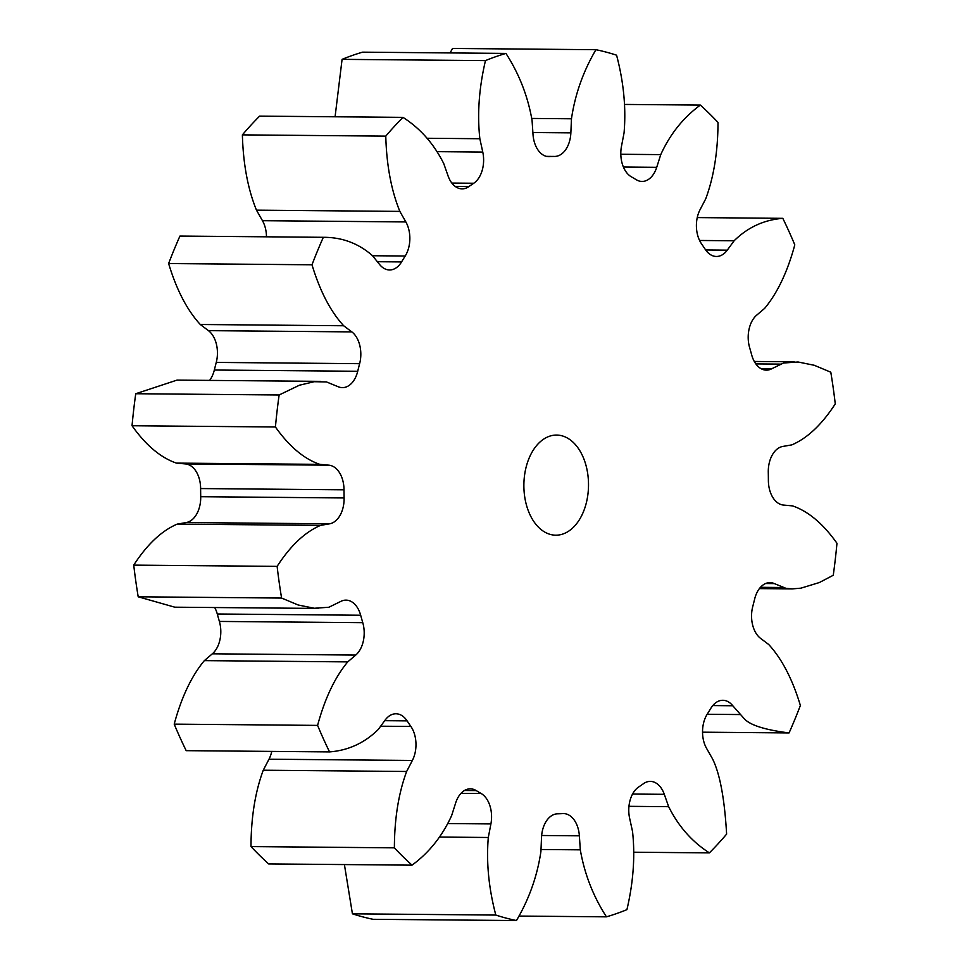 <?xml version="1.0" encoding="UTF-8"?>
<svg xmlns="http://www.w3.org/2000/svg" width="969" height="969" viewBox="0 0 969 969"><rect width="100%" height="100%" fill="white"/><g stroke="black" fill="none" stroke-linecap="round" stroke-linejoin="round"><path stroke-width="1.45" d="M533.011 134.425A25.037 16.158 90.5 0 0 548.866 156.675A25.037 16.158 90.5 0 0 549.593 156.651A328.733 212.187 -89.5 0 1 554.837 156.433A25.037 16.158 90.5 0 0 570.862 132.862L571.468 118.787C575.077 94.332 583.229 71.306 595.935 49.698A439.296 283.542 -89.5 0 1 616.575 55.185C623.673 82.05 626.18 107.91 624.072 132.777L621.48 146.319A25.037 16.158 90.5 0 0 631.255 176.746A328.733 212.187 -89.5 0 1 636.149 179.665A25.037 16.158 90.5 0 0 642.011 181.433A25.037 16.158 90.5 0 0 656.716 167.31L660.749 154.616C670.112 134.085 683.315 117.576 700.357 105.088A439.296 283.542 -89.5 0 1 718.005 122.421C717.908 151.527 713.826 176.976 705.747 198.778L700.006 209.801A25.037 16.158 90.5 0 0 701.495 243.788A328.733 212.187 -89.5 0 1 705.275 249.384A25.037 16.158 90.5 0 0 716.418 256.47A25.037 16.158 90.5 0 0 727.271 250.147L734.127 240.772C747.814 227.291 764.056 219.818 782.819 218.34A439.296 283.542 -89.5 0 1 794.798 244.866C787.518 271.78 777.465 292.953 764.65 308.372L756.644 315.191A25.037 16.158 90.5 0 0 749.618 347.568A328.733 212.187 -89.5 0 1 751.714 355.005A25.037 16.158 90.5 0 0 766.382 370.134A25.037 16.158 90.5 0 0 771.784 368.741L783.521 363.012L798.068 361.994L814.251 365.277L830.796 372.205A439.296 283.542 -89.5 0 1 835.266 403.879C821.918 424.519 807.431 438.182 791.818 444.88L782.758 446.455A25.037 16.158 90.5 0 0 768.284 472.303A328.733 212.187 -89.5 0 1 768.381 480.442A25.037 16.158 90.5 0 0 783.473 505.067L792.557 505.891C808.316 511.293 823.117 523.744 836.962 543.258A439.296 283.542 -89.5 0 1 833.255 575.271L819.314 582.551L800.939 588.159L792.291 588.886L785.883 588.304L774.388 583.604A25.037 16.158 90.5 0 0 770.004 582.623A25.037 16.158 90.5 0 0 754.669 598.975A328.733 212.187 -89.5 0 1 752.743 606.582A25.037 16.158 90.5 0 0 760.556 638.353L768.72 644.506C781.898 658.847 792.448 679.172 800.37 705.456A439.296 283.542 -89.5 0 1 789.057 732.939C764.529 729.827 749.497 724.969 743.95 718.368L732.794 705.759A25.037 16.158 90.5 0 0 722.826 700.284A25.037 16.158 90.5 0 0 710.834 708.327A328.733 212.187 -89.5 0 1 707.188 714.238A25.037 16.158 90.5 0 0 706.534 748.31L712.53 758.848C719.882 773.637 724.582 798.735 726.617 834.127A439.296 283.542 -89.5 0 1 709.405 852.877C692.084 841.819 678.494 826.412 668.646 806.68L664.31 794.326A25.037 16.158 90.5 0 0 650.32 781.389A25.037 16.158 90.5 0 0 643.452 783.691A328.733 212.187 -89.5 0 1 638.644 787.01A25.037 16.158 90.5 0 0 629.62 818.199L632.539 831.523C635.228 856.184 633.363 882.226 626.919 909.649A439.296 283.542 -89.5 0 1 606.437 916.831C593.21 896.313 584.513 873.977 580.31 849.837L579.365 835.823A25.037 16.158 90.5 0 0 563.522 813.585A25.037 16.158 90.5 0 0 562.795 813.609A328.733 212.187 -89.5 0 1 557.538 813.815A25.037 16.158 90.5 0 0 541.526 837.386L540.92 851.472C537.311 875.928 529.159 898.953 516.453 920.55A439.296 283.542 -89.5 0 1 495.813 915.063C488.715 888.198 486.208 862.337 488.303 837.482L490.908 823.929A25.037 16.158 90.5 0 0 481.133 793.502A328.733 212.187 -89.5 0 1 476.239 790.595A25.037 16.158 90.5 0 0 470.365 788.827A25.037 16.158 90.5 0 0 455.66 802.938L451.627 815.632C442.264 836.162 429.073 852.672 412.031 865.16A439.296 283.542 -89.5 0 1 394.383 847.839C394.48 818.732 398.562 793.272 406.641 771.481L412.37 760.459A25.037 16.158 90.5 0 0 410.892 726.459A328.733 212.187 -89.5 0 1 407.101 720.863A25.037 16.158 90.5 0 0 395.97 713.778A25.037 16.158 90.5 0 0 385.117 720.112L378.261 729.487C364.562 742.969 348.331 750.442 329.557 751.908A439.296 283.542 -89.5 0 1 317.59 725.393C324.869 698.467 334.911 677.307 347.738 661.888L355.744 655.068A25.037 16.158 90.5 0 0 362.769 622.679A328.733 212.187 -89.5 0 1 360.674 615.242A25.037 16.158 90.5 0 0 346.006 600.126A25.037 16.158 90.5 0 0 340.603 601.507L328.866 607.248L314.319 608.266L298.137 604.983L281.591 598.055A439.296 283.542 -89.5 0 1 277.122 566.368C290.47 545.729 304.956 532.066 320.569 525.38L329.63 523.805A25.037 16.158 90.5 0 0 344.104 497.957A328.733 212.187 -89.5 0 1 344.007 489.817A25.037 16.158 90.5 0 0 328.915 465.181L319.831 464.357C304.072 458.967 289.271 446.515 275.426 426.99A439.296 283.542 -89.5 0 1 279.133 394.977L299.421 385.214L314.247 381.701L326.505 381.943L337.999 386.655A25.037 16.158 90.5 0 0 342.384 387.636A25.037 16.158 90.5 0 0 357.718 371.272A328.733 212.187 -89.5 0 1 359.632 363.678A25.037 16.158 90.5 0 0 351.832 331.895L343.668 325.754C330.49 311.4 319.94 291.088 312.006 264.791A439.296 283.542 -89.5 0 1 323.331 237.308C342.118 237.235 358.518 243.364 372.52 255.695L379.594 264.501A25.037 16.158 90.5 0 0 389.562 269.963A25.037 16.158 90.5 0 0 401.554 261.933A328.733 212.187 -89.5 0 1 405.199 256.022A25.037 16.158 90.5 0 0 405.854 221.937L399.858 211.399C391.27 190.287 386.57 165.202 385.771 136.132A439.296 283.542 -89.5 0 1 402.983 117.37C420.304 128.441 433.882 143.836 443.741 163.579L448.078 175.922A25.037 16.158 90.5 0 0 462.068 188.858A25.037 16.158 90.5 0 0 468.923 186.569A328.733 212.187 -89.5 0 1 473.744 183.25A25.037 16.158 90.5 0 0 482.768 152.048L479.849 138.724C477.148 114.063 479.025 88.022 485.469 60.599A439.296 283.542 -89.5 0 1 505.951 53.416C519.166 73.947 527.875 96.282 532.066 120.41L533.011 134.425M505.951 53.416L362.563 52.169A439.296 283.542 -89.5 0 0 342.081 59.351L485.469 60.599M335.08 116.777L342.081 59.351M550.489 534.464A50.061 32.316 90.5 0 0 555.758 535.191A50.061 32.316 90.5 0 0 588.51 485.408A50.061 32.316 90.5 0 0 556.63 435.069A50.061 32.316 90.5 0 0 524.023 480.745A50.061 32.316 90.5 0 0 550.489 534.464M405.854 221.937L262.466 220.69A25.037 16.158 -89.5 0 1 266.475 236.811M262.466 220.69L256.47 210.152C247.882 189.04 243.183 163.943 242.383 134.873A439.296 283.542 -89.5 0 1 259.595 116.123L402.983 117.37M385.771 136.132L242.383 134.873M351.832 331.895L208.444 330.647A25.037 16.158 -89.5 0 1 216.257 362.418L359.632 363.678M208.444 330.647L200.28 324.494C187.102 310.153 176.552 289.828 168.63 263.544A439.296 283.542 -89.5 0 1 179.943 236.061L323.331 237.308M312.006 264.791L168.63 263.544M357.718 371.272L214.331 370.025A328.733 212.187 -89.5 0 1 216.257 362.418M214.331 370.025A25.037 16.158 -89.5 0 1 209.607 380.393M328.915 465.181L185.527 463.933A25.037 16.158 -89.5 0 1 200.619 488.558L344.007 489.817M185.527 463.933L176.443 463.109C160.684 457.707 145.883 445.255 132.038 425.742A439.296 283.542 -89.5 0 1 135.745 393.729L177.012 380.114L320.4 381.362M279.133 394.977L135.745 393.729M275.426 426.99L132.038 425.742M344.104 497.957L200.716 496.697A328.733 212.187 -89.5 0 1 200.619 488.558M200.716 496.697A25.037 16.158 -89.5 0 1 186.242 522.545L329.63 523.805M277.122 566.368L133.734 565.121C147.082 544.481 161.569 530.818 177.182 524.12L186.242 522.545M214.706 607.539A25.037 16.158 -89.5 0 1 217.286 613.995L360.674 615.242M281.591 598.055L138.204 596.795A439.296 283.542 -89.5 0 1 133.734 565.121M318.183 608.435L174.795 607.188L138.204 596.795M362.769 622.679L219.382 621.432A328.733 212.187 -89.5 0 1 217.286 613.995M219.382 621.432A25.037 16.158 -89.5 0 1 212.356 653.809L355.744 655.068M317.59 725.393L174.202 724.134C181.482 697.22 191.535 676.047 204.35 660.628L212.356 653.809M329.557 751.908L186.181 750.66A439.296 283.542 -89.5 0 1 174.202 724.134M271.756 751.411A25.037 16.158 -89.5 0 1 268.994 759.199L412.37 760.459M394.383 847.839L250.995 846.579C251.092 817.473 255.174 792.024 263.253 770.222L268.994 759.199M412.031 865.16L268.643 863.912A439.296 283.542 -89.5 0 1 250.995 846.579M495.813 915.063L352.425 913.815L344.407 864.566M516.453 920.55L373.065 919.302A439.296 283.542 -89.5 0 1 352.425 913.815M606.437 916.831L518.924 916.068M709.405 852.877L633.92 852.223M789.057 732.939L702.525 732.189M782.819 218.34L697.244 217.589M700.357 105.088L624.593 104.434M595.935 49.698L452.547 48.45L450.076 52.932M549.593 156.651L548.139 156.639M451.845 183.056L473.744 183.25M482.768 152.048L437.358 151.648M479.849 138.724L427.038 138.264M468.923 186.569L455.236 186.448M372.556 255.731L405.199 256.022M399.858 211.399L256.47 210.152M401.554 261.933L377.365 261.715M343.668 325.754L200.28 324.494M319.831 464.357L176.443 463.109M320.569 525.38L177.182 524.12M347.738 661.888L204.35 660.628M384.705 720.67L407.101 720.863M410.892 726.459L380.66 726.205M406.641 771.481L263.253 770.222M464.466 790.486L476.239 790.595M481.133 793.502L461.002 793.332M448.078 823.553L490.908 823.929M488.303 837.482L439.599 837.059M541.647 835.496L579.365 835.823M580.31 849.837L541.005 849.498M632.551 794.047L664.31 794.326M668.646 806.68L628.954 806.329M712.772 705.577L732.794 705.759M739.856 714.553L707.164 714.274M765.595 583.52L774.388 583.604M783.109 587.505L760.459 587.311M771.784 368.741L761.004 368.656M780.408 364.114L755.844 363.908M727.271 250.147L705.662 249.954M734.127 240.772L699.57 240.469M656.716 167.31L623.406 167.019M660.749 154.616L620.826 154.265M546.431 156.36L554.837 156.433M570.862 132.862L532.889 132.535M571.468 118.787L531.872 118.436M791.988 588.886L759.393 588.607M794.205 361.812L754.294 361.461"/></g></svg>
